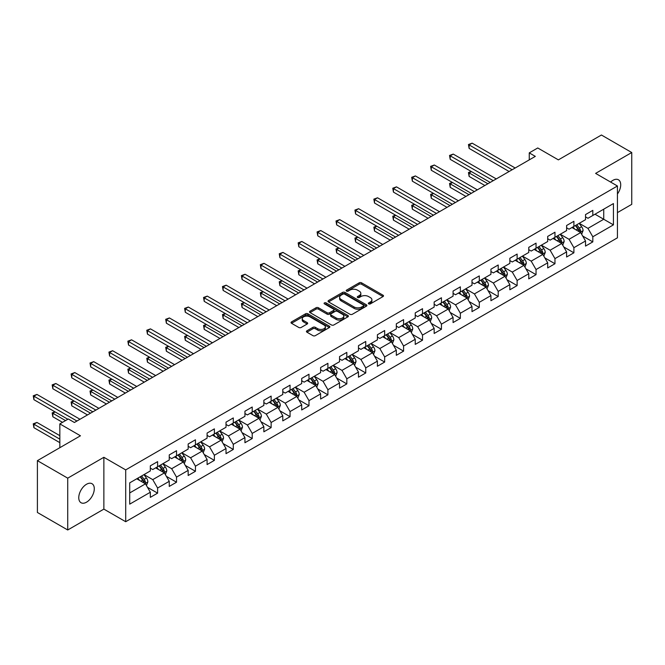 <?xml version="1.0" encoding="UTF-8"?>
<svg xmlns="http://www.w3.org/2000/svg" width="665" height="665" viewBox="0 0 665 665"><rect width="100%" height="100%" fill="white"/><g stroke="black" fill="none" stroke-linecap="round" stroke-linejoin="round"><path stroke-width="1" d="M368.693 303.88A1.18 0.682 0 0 0 370.363 303.88L383.007 296.573A1.687 0.973 0 0 0 383.506 295.883A1.687 0.973 0 0 0 383.007 295.202L361.577 282.825A1.687 0.973 0 0 0 359.2 282.825L346.548 290.131A1.18 0.682 0 0 0 346.199 290.613A1.18 0.682 0 0 0 346.548 291.095A1.18 0.682 0 0 0 348.211 291.095L349.848 290.148A5.387 3.109 0 0 1 357.471 290.148L359.258 291.179A5.387 3.109 0 0 1 360.837 293.381A5.387 3.109 0 0 1 359.258 295.576L357.62 296.524A1.18 0.682 0 0 0 357.271 297.006A1.18 0.682 0 0 0 357.62 297.488A1.18 0.682 0 0 0 359.283 297.488L360.92 296.54A5.387 3.109 0 0 1 368.543 296.54L370.33 297.571A5.387 3.109 0 0 1 371.91 299.774A5.387 3.109 0 0 1 370.33 301.968L368.693 302.916A1.18 0.682 0 0 0 368.344 303.398A1.18 0.682 0 0 0 368.693 303.88L368.693 302.916M86.525 502.183A10.981 6.342 120 0 0 93.699 492.507A10.981 6.342 120 0 0 92.011 483.713A10.981 6.342 120 0 0 86.525 484.253A10.981 6.342 120 0 0 79.351 493.929A10.981 6.342 120 0 0 81.03 502.723A10.981 6.342 120 0 0 86.525 502.183M617.436 194.014A10.981 6.342 120 0 0 618.442 179.783A10.981 6.342 120 0 0 612.947 180.323A10.981 6.342 120 0 0 610.636 182.069M306.931 330.804A1.687 0.973 0 0 0 306.44 331.494A1.687 0.973 0 0 0 306.931 332.184L312.941 335.65A1.687 0.973 0 0 0 315.326 335.65L329.375 327.537A1.687 0.973 0 0 0 329.865 326.856A1.687 0.973 0 0 0 329.375 326.166L307.945 313.797A1.687 0.973 0 0 0 305.559 313.797L291.511 321.902A1.687 0.973 0 0 0 291.021 322.591A1.687 0.973 0 0 0 291.511 323.281L298.776 327.471A1.687 0.973 0 0 0 301.154 327.471L307.172 324.005A1.687 0.973 0 0 0 307.662 323.315A1.687 0.973 0 0 0 307.172 322.625L303.564 320.547A4.505 2.602 0 0 1 302.251 318.71A4.505 2.602 0 0 1 305.027 316.307A4.505 2.602 0 0 1 309.94 316.873L324.046 325.019A4.505 2.602 0 0 1 325.368 326.856A4.505 2.602 0 0 1 322.583 329.258A4.505 2.602 0 0 1 317.679 328.693L315.326 327.338A1.687 0.973 0 0 0 312.941 327.338L306.931 330.804L306.931 332.184M617.436 212.609L631.75 204.346L631.75 152.526L601.426 135.012L558.367 159.874L537.744 147.971L529.257 152.875L535.317 156.375L74.397 422.491L68.329 418.983L59.842 423.888L59.842 447.695M67.722 478.16L67.722 529.988L103.865 509.116L103.865 457.296L67.722 478.16L37.398 460.654L80.457 435.791L59.842 423.888M103.865 457.296L125.702 469.897L617.436 186L617.436 237.821L125.702 521.717L125.702 469.897M631.75 152.526L595.607 173.39L617.436 186M349.973 314.271A1.687 0.973 0 0 0 352.35 314.271L366.398 306.166A1.687 0.973 0 0 0 366.897 305.476A1.687 0.973 0 0 0 366.398 304.786L344.969 292.417A1.687 0.973 0 0 0 342.591 292.417L328.543 300.53A1.687 0.973 0 0 0 328.045 301.212A1.687 0.973 0 0 0 328.543 301.902L349.973 314.271M324.902 304.129A1.18 0.682 0 0 1 326.099 304.296L347.862 316.864L333.838 324.961A1.687 0.973 0 0 1 331.453 324.961L310.023 312.592L310.023 311.212A1.687 0.973 0 0 0 309.533 311.902A1.687 0.973 0 0 0 310.023 312.592M310.023 311.212L316.041 307.745A1.687 0.973 0 0 1 318.419 307.745L327.113 312.766A1.687 0.973 0 0 0 329.491 312.766L333.481 310.464A1.687 0.973 0 0 0 333.971 309.774A1.687 0.973 0 0 0 333.481 309.084L324.429 303.863A1.18 0.682 0 0 1 324.088 303.381A1.18 0.682 0 0 1 324.811 302.75A1.18 0.682 0 0 1 326.099 302.899L347.886 315.476A1.687 0.973 0 0 1 348.377 316.166A1.687 0.973 0 0 1 347.886 316.856L347.886 315.476M67.722 529.988L37.398 512.474L37.398 460.654M147.472 487.304L157.605 493.147L157.605 488.035L169.251 481.31L169.251 486.423L176.524 482.225L176.524 477.113L188.17 470.388L188.17 475.5L195.444 471.302L195.444 466.19L207.089 459.465L207.089 464.577L214.371 460.371L214.371 455.259L226.017 448.543L226.017 453.655L233.29 449.449L233.29 444.336L244.936 437.612L244.936 442.724L252.218 438.526L252.218 433.414L263.855 426.689L263.855 431.801L271.137 427.603L271.137 422.491L282.783 415.766L282.783 420.879L290.056 416.672L290.056 411.56L301.702 404.844L301.702 409.956L308.984 405.75L308.984 400.638L320.621 393.913L320.621 399.025L327.903 394.827L327.903 389.715L339.549 382.99L339.549 388.102L346.822 383.904L346.822 378.792L358.468 372.068L358.468 377.18L365.75 372.974L365.75 367.861L377.396 361.145L377.396 366.257L384.669 362.051L384.669 356.939L396.315 350.214L396.315 355.326L403.589 351.128L403.589 346.016L415.234 339.291L415.234 344.404L422.516 340.206L422.516 335.094L434.162 328.369L434.162 333.481L441.435 329.275L441.435 324.163L453.081 317.446L453.081 322.558L460.355 318.352L460.355 313.24L472 306.515L472 311.627L479.282 307.43L479.282 302.317L490.928 295.593L490.928 300.705L498.201 296.507L498.201 291.395L509.847 284.67L509.847 289.782L517.129 285.584L517.129 280.472L528.766 273.747L528.766 278.859L536.048 274.653L536.048 269.541L547.694 262.825L547.694 267.937L554.967 263.731L554.967 258.619L566.613 251.894L566.613 257.006L573.895 252.808L573.895 247.696L585.533 240.971L585.533 246.083L592.814 241.885L592.814 236.773L613.438 224.861L613.438 203.573L603.729 209.176L603.729 219.259L613.438 224.861M157.605 493.147L150.323 497.354L150.323 492.241L129.708 504.145L129.708 482.857L150.323 470.945L150.323 465.832L157.605 461.635L157.605 466.747L169.251 460.022L169.251 454.91L176.524 450.712L176.524 455.824L188.17 449.099L188.17 443.987L195.444 439.789L195.444 444.902L207.089 438.177L207.089 433.065L214.371 428.858L214.371 433.971L226.017 427.254L226.017 422.142L233.29 417.936L233.29 423.048L244.936 416.323L244.936 411.211L252.218 407.013L252.218 412.125L263.855 405.401L263.855 400.288L271.137 396.091L271.137 401.203L282.783 394.478L282.783 389.366L290.056 385.16L290.056 390.272L301.702 383.555L301.702 378.443L308.984 374.237L308.984 379.349L320.621 372.624L320.621 367.512L327.903 363.314L327.903 368.427L339.549 361.702L339.549 356.59L346.822 352.392L346.822 357.504L358.468 350.779L358.468 345.667L365.75 341.461L365.75 346.573L377.396 339.857L377.396 334.744L384.669 330.538L384.669 335.65L396.315 328.926L396.315 323.813L403.589 319.616L403.589 324.728L415.234 318.003L415.234 312.891L422.516 308.693L422.516 313.805L434.162 307.08L434.162 301.968L441.435 297.762L441.435 302.874L453.081 296.158L453.081 291.046L460.355 286.839L460.355 291.952L472 285.227L472 280.115L479.282 275.917L479.282 281.029L490.928 274.304L490.928 269.192L498.201 264.994L498.201 270.106L509.847 263.382L509.847 258.269L517.129 254.063L517.129 259.175L528.766 252.459L528.766 247.347L536.048 243.141L536.048 248.253L547.694 241.528L547.694 236.416L554.967 232.218L554.967 237.33L566.613 230.605L566.613 225.493L573.895 221.295L573.895 226.408L585.533 219.683L585.533 214.571L592.814 210.364L592.814 215.477L613.438 203.573M155.66 467.869L164.396 472.906L152.75 479.631L144.014 474.594M150.323 468.152L152.75 469.548L157.605 466.747M152.75 479.631L157.605 488.035M164.396 472.906L169.251 481.31M174.587 456.946L183.316 461.984L171.67 468.709L162.942 463.663M169.251 457.221L171.67 458.626L176.524 455.824M171.67 468.709L176.524 477.113M183.316 461.984L188.17 470.388M193.507 446.015L202.243 451.061L190.597 457.786L181.861 452.74M188.17 446.298L190.597 447.703L195.444 444.902M190.597 457.786L195.444 466.19M202.243 451.061L207.089 459.465M212.426 435.093L221.162 440.139L209.517 446.855L200.78 441.818M207.089 435.375L209.517 436.772L214.371 433.971M209.517 446.855L214.371 455.259M221.162 440.139L226.017 448.543M231.353 424.17L240.082 429.208L228.436 435.932L219.708 430.895M226.017 424.453L228.436 425.849L233.29 423.048M228.436 435.932L233.29 444.336M240.082 429.208L244.936 437.612M250.273 413.248L259.009 418.285L247.363 425.01L238.627 419.964M244.936 413.522L247.363 414.927L252.218 412.125M247.363 425.01L252.218 433.414M259.009 418.285L263.855 426.689M269.192 402.317L277.928 407.362L266.283 414.087L257.555 409.041M263.855 402.599L266.283 404.004L271.137 401.203M266.283 414.087L271.137 422.491M277.928 407.362L282.783 415.766M288.12 391.394L296.848 396.44L285.21 403.156L276.474 398.119M282.783 391.677L285.21 393.073L290.056 390.272M285.21 403.156L290.056 411.56M296.848 396.44L301.702 404.844M307.039 380.471L315.775 385.509L304.129 392.234L295.393 387.196M301.702 380.754L304.129 382.151L308.984 379.349M304.129 392.234L308.984 400.638M315.775 385.509L320.621 393.913M325.958 369.549L334.695 374.586L323.049 381.311L314.321 376.265M320.621 369.823L323.049 371.228L327.903 368.427M323.049 381.311L327.903 389.715M334.695 374.586L339.549 382.99M344.886 358.618L353.614 363.664L341.976 370.388L333.24 365.343M339.549 358.901L341.976 360.305L346.822 357.504M341.976 370.388L346.822 378.792M353.614 363.664L358.468 372.068M363.805 347.695L372.541 352.741L360.896 359.457L352.159 354.42M358.468 347.978L360.896 349.374L365.75 346.573M360.896 359.457L365.75 367.861M372.541 352.741L377.396 361.145M382.732 336.773L391.461 341.81L379.815 348.535L371.087 343.497M377.396 337.055L379.815 338.452L384.669 335.65M379.815 348.535L384.669 356.939M391.461 341.81L396.315 350.214M401.652 325.85L410.388 330.887L398.742 337.612L390.006 332.567M396.315 326.124L398.742 327.529L403.589 324.728M398.742 337.612L403.589 346.016M410.388 330.887L415.234 339.291M420.571 314.919L429.307 319.965L417.662 326.69L408.925 321.644M415.234 315.202L417.662 316.607L422.516 313.805M417.662 326.69L422.516 335.094M429.307 319.965L434.162 328.369M439.499 303.996L448.227 309.042L436.581 315.767L427.853 310.721M434.162 304.279L436.581 305.676L441.435 302.874M436.581 315.767L441.435 324.163M448.227 309.042L453.081 317.446M458.418 293.074L467.154 298.12L455.508 304.836L446.772 299.799M453.081 293.356L455.508 294.753L460.355 291.952M455.508 304.836L460.355 313.24M467.154 298.12L472 306.515M477.337 282.151L486.073 287.189L474.428 293.913L465.691 288.868M472 282.425L474.428 283.83L479.282 281.029M474.428 293.913L479.282 302.317M486.073 287.189L490.928 295.593M496.265 271.22L504.993 276.266L493.347 282.991L484.619 277.945M490.928 271.503L493.347 272.908L498.201 270.106M493.347 282.991L498.201 291.395M504.993 276.266L509.847 284.67M515.184 260.298L523.92 265.343L512.274 272.068L503.538 267.022M509.847 260.58L512.274 261.977L517.129 259.175M512.274 272.068L517.129 280.472M523.92 265.343L528.766 273.747M534.103 249.375L542.84 254.421L531.194 261.137L522.466 256.1M528.766 249.658L531.194 251.054L536.048 248.253M531.194 261.137L536.048 269.541M542.84 254.421L547.694 262.825M553.031 238.452L561.759 243.49L550.121 250.215L541.385 245.169M547.694 238.727L550.121 240.132L554.967 237.33M550.121 250.215L554.967 258.619M561.759 243.49L566.613 251.894M571.95 227.521L580.686 232.567L569.04 239.292L560.304 234.246M566.613 227.804L569.04 229.209L573.895 226.408M569.04 239.292L573.895 247.696M580.686 232.567L585.533 240.971M595 214.221L603.729 219.259L587.96 228.369L579.232 223.324M585.533 216.881L587.96 218.278L592.814 215.477M587.96 228.369L592.814 236.773M103.865 509.116L125.702 521.717M529.257 152.875L529.257 159.874M129.708 492.94L145.477 483.837L136.741 478.792M145.477 483.837L150.323 492.241M582.69 236.033L592.814 241.885M563.762 246.956L573.895 252.808M544.843 257.887L554.967 263.731M525.915 268.81L536.048 274.653M506.996 279.732L517.129 285.584M488.077 290.655L498.201 296.507M469.149 301.586L479.282 307.43M450.23 312.508L460.355 318.352M431.311 323.431L441.435 329.275M412.383 334.354L422.516 340.206M393.464 345.285L403.589 351.128M374.545 356.207L384.669 362.051M355.617 367.13L365.75 372.974M336.698 378.053L346.822 383.904M317.779 388.983L327.903 394.827M298.851 399.906L308.984 405.75M279.932 410.829L290.056 416.672M261.004 421.751L271.137 427.603M242.085 432.674L252.218 438.526M223.166 443.605L233.29 449.449M204.238 454.527L214.371 460.371M185.319 465.45L195.444 471.302M166.4 476.373L176.524 482.225M369.166 304.046L370.33 303.373A5.387 3.109 0 0 0 371.91 301.17L371.91 299.774M360.837 293.381L360.837 294.778A5.387 3.109 0 0 1 359.258 296.981L358.094 297.654M383.007 295.202L383.007 296.573L361.577 284.229A1.687 0.973 0 0 0 359.2 284.229L347.022 291.262M366.382 306.174L344.969 293.814A1.687 0.973 0 0 0 342.591 293.814L328.56 301.918L328.543 300.53M363.423 305.958A1.18 0.682 0 0 0 363.772 305.476A1.18 0.682 0 0 0 363.423 304.994L344.611 294.138A1.18 0.682 0 0 0 342.949 294.138L341.22 295.127A5.387 3.109 0 0 0 339.64 297.33A5.387 3.109 0 0 0 341.22 299.533L354.079 306.956A5.387 3.109 0 0 0 361.702 306.956L363.423 305.958L363.423 307.355A1.18 0.682 0 0 0 363.772 306.873L363.772 305.476M339.64 297.33L339.64 298.735A5.387 3.109 0 0 0 341.22 300.929L341.22 299.533M363.423 307.355L361.702 308.352A5.387 3.109 0 0 1 354.079 308.352L341.22 300.929M310.048 312.6L316.041 309.142L316.041 307.745M333.971 309.774L333.971 311.17A1.687 0.973 0 0 1 333.481 311.86L329.491 314.163A1.687 0.973 0 0 1 327.113 314.163L318.419 309.142A1.687 0.973 0 0 0 316.041 309.142M336.133 317.97A4.505 2.602 0 0 0 341.037 318.535A4.505 2.602 0 0 0 343.822 316.133A4.505 2.602 0 0 0 342.5 314.296L337.529 311.42A1.687 0.973 0 0 0 335.143 311.42L331.162 313.722A1.687 0.973 0 0 0 330.663 314.412A1.687 0.973 0 0 0 331.162 315.102L336.133 317.97L336.133 319.366A4.505 2.602 0 0 0 341.037 319.932A4.505 2.602 0 0 0 343.822 317.529L343.822 316.133M330.663 314.412L330.663 315.809A1.687 0.973 0 0 0 331.162 316.498L331.162 315.102M336.133 319.366L331.162 316.498M325.368 326.856L325.368 328.252A4.505 2.602 0 0 1 322.583 330.655A4.505 2.602 0 0 1 317.679 330.089L315.326 328.734A1.687 0.973 0 0 0 312.941 328.734L306.956 332.192M302.251 318.71L302.251 320.106A4.505 2.602 0 0 0 303.564 321.951L303.564 320.547M307.147 324.013L303.564 321.951M329.35 327.554L307.945 315.193A1.687 0.973 0 0 0 305.559 315.193L291.536 323.29L291.511 321.902M581.642 234.23L583.089 230.589A4.547 2.627 -120 0 0 581.634 226.723L579.132 223.382M574.768 229.151L573.064 226.881M471.435 171.595L469.124 172.925L469.124 176.425L484.86 185.51M579.98 232.16L580.628 230.788A4.547 2.627 -120 0 0 579.331 228.053L576.829 224.712M575.69 225.369L578.467 229.076A2.319 1.338 60 0 1 578.883 229.782L580.628 230.788M575.375 225.551L577.877 228.893A4.547 2.627 60 0 1 579.173 231.628M469.124 176.425L468.459 172.534L487.894 183.756M468.459 172.534L471.169 171.437M512.15 169.75L469.124 144.912L472.158 143.158L515.184 168.004M509.116 171.504L469.124 148.411L469.124 144.912L468.459 144.529L472.158 143.158M469.124 148.411L468.459 144.529M562.723 245.152L564.161 241.52A4.547 2.627 -120 0 0 562.715 237.646L560.213 234.304M555.849 240.073L554.144 237.804M452.508 182.518L450.205 183.848L450.205 187.347L465.941 196.433M561.061 243.082L561.709 241.711A4.547 2.627 -120 0 0 560.404 238.976L557.902 235.634M556.763 236.291L559.539 239.999A2.319 1.338 60 0 1 559.963 240.705L561.709 241.711M556.447 236.474L558.949 239.816A4.547 2.627 60 0 1 560.254 242.55M450.205 187.347L449.54 183.465L468.966 194.679M449.54 183.465L452.242 182.36M543.795 256.075L545.242 252.442A4.547 2.627 -120 0 0 543.787 248.569L541.285 245.227M536.921 251.004L535.225 248.727M433.588 193.44L431.286 194.77L431.286 198.278L447.013 207.355M542.133 254.013L542.79 252.634A4.547 2.627 -120 0 0 541.485 249.899L538.982 246.557M537.844 247.214L540.62 250.921A2.319 1.338 60 0 1 541.044 251.628L542.79 252.634M537.528 247.397L540.03 250.738A4.547 2.627 60 0 1 541.335 253.473M431.286 198.278L430.612 194.388L450.047 205.61M430.612 194.388L433.322 193.291M493.231 180.672L450.205 155.834L453.239 154.089L496.265 178.927M490.196 182.426L450.205 159.334L450.205 155.834L449.54 155.452L453.239 154.089M450.205 159.334L449.54 155.452M474.311 191.603L431.286 166.757L434.32 165.011L477.337 189.849M471.277 193.349L431.286 170.265L431.286 166.757L430.612 166.375L434.32 165.011M431.286 170.265L430.612 166.375M524.876 266.998L526.323 263.365A4.547 2.627 -120 0 0 524.868 259.5L522.366 256.15M518.002 261.927L516.298 259.658M414.669 204.363L412.358 205.701L412.358 209.201L428.094 218.278M523.214 264.936L523.862 263.564A4.547 2.627 -120 0 0 522.565 260.83L520.063 257.488M518.924 258.145L521.701 261.852A2.319 1.338 60 0 1 522.116 262.55L523.862 263.564M518.609 258.328L521.111 261.669A4.547 2.627 60 0 1 522.407 264.404M412.358 209.201L411.693 205.31L431.128 216.532M411.693 205.31L414.403 204.213M505.957 277.928L507.395 274.288A4.547 2.627 -120 0 0 505.949 270.422L503.438 267.081M499.074 272.85L497.378 270.58M395.742 215.294L393.439 216.624L393.439 220.123L409.175 229.209M504.294 275.859L504.943 274.487A4.547 2.627 -120 0 0 503.638 271.752L501.136 268.411M499.997 269.067L502.773 272.775A2.319 1.338 60 0 1 503.197 273.481L504.943 274.487M499.681 269.25L502.183 272.592A4.547 2.627 60 0 1 503.488 275.327M393.439 220.123L392.774 216.233L412.2 227.455M392.774 216.233L395.476 215.136M487.029 288.851L488.476 285.219A4.547 2.627 -120 0 0 487.021 281.345L484.519 278.003M480.155 283.772L478.459 281.503M376.822 226.216L374.52 227.546L374.52 231.046L390.247 240.132M485.367 286.781L486.024 285.41A4.547 2.627 -120 0 0 484.719 282.675L482.216 279.333M481.078 279.99L483.854 283.697A2.319 1.338 60 0 1 484.278 284.404L486.024 285.41M480.762 280.173L483.264 283.514A4.547 2.627 60 0 1 484.561 286.249M374.52 231.046L373.846 227.164L393.281 238.378M373.846 227.164L376.556 226.058M455.384 202.526L412.358 177.688L415.392 175.934L458.418 200.772M452.35 204.271L412.358 181.188L412.358 177.688L411.693 177.297L415.392 175.934M412.358 181.188L411.693 177.297M436.464 213.448L393.439 188.611L396.473 186.857L439.499 211.694M433.43 215.202L393.439 192.11L393.439 188.611L392.774 188.228L396.473 186.857M393.439 192.11L392.774 188.228M417.537 224.371L374.52 199.533L377.545 197.788L420.571 222.625M414.511 226.125L374.52 203.033L374.52 199.533L373.846 199.151L377.545 197.788M374.52 203.033L373.846 199.151M398.618 235.302L355.592 210.456L358.626 208.71L401.652 233.548M395.584 237.048L355.592 213.964L355.592 210.456L354.927 210.074L358.626 208.71M355.592 213.964L354.927 210.074M379.698 246.225L336.673 221.387L339.707 219.633L382.732 244.471M376.664 247.97L336.673 224.886L336.673 221.387L336.008 220.996L339.707 219.633M336.673 224.886L336.008 220.996M360.771 257.147L317.754 232.309L320.779 230.556L363.805 255.393M357.745 258.901L317.754 235.809L317.754 232.309L317.08 231.927L320.779 230.556M317.754 235.809L317.08 231.927M341.852 268.07L298.826 243.232L301.86 241.478L344.886 266.324M338.818 269.824L298.826 246.732L298.826 243.232L298.161 242.85L301.86 241.478M298.826 246.732L298.161 242.85M322.932 279.001L279.907 254.155L282.941 252.409L325.958 277.247M319.898 280.746L279.907 257.663L279.907 254.155L279.242 253.772L282.941 252.409M279.907 257.663L279.242 253.772M304.005 289.923L260.988 265.086L264.013 263.332L307.039 288.169M300.979 291.669L260.988 268.585L260.988 265.086L260.314 264.695L264.013 263.332M260.988 268.585L260.314 264.695M285.086 300.846L242.06 276.008L245.094 274.254L288.12 299.092M282.051 302.6L242.06 279.508L242.06 276.008L241.395 275.618L245.094 274.254M242.06 279.508L241.395 275.618M266.166 311.769L223.141 286.931L226.175 285.177L269.192 310.023M263.132 313.523L223.141 290.43L223.141 286.931L222.476 286.549L226.175 285.177M223.141 290.43L222.476 286.549M247.239 322.7L204.213 297.853L207.247 296.108L250.273 320.946M244.205 324.445L204.213 301.361L204.213 297.853L203.548 297.471L207.247 296.108M204.213 301.361L203.548 297.471M228.319 333.622L185.294 308.784L188.328 307.031L231.353 331.868M225.285 335.368L185.294 312.284L185.294 308.784L184.629 308.394L188.328 307.031M185.294 312.284L184.629 308.394M209.4 344.545L166.375 319.707L169.409 317.953L212.426 342.791M206.366 346.299L166.375 323.207L166.375 319.707L165.701 319.316L169.409 317.953M166.375 323.207L165.701 319.316M190.473 355.467L147.447 330.63L150.481 328.876L193.507 353.722M187.439 357.221L147.447 334.129L147.447 330.63L146.782 330.247L150.481 328.876M147.447 334.129L146.782 330.247M171.553 366.39L128.528 341.552L131.562 339.807L174.587 364.644M168.519 368.144L128.528 345.06L128.528 341.552L127.863 341.17L131.562 339.807M128.528 345.06L127.863 341.17M152.626 377.321L109.609 352.483L112.634 350.729L155.66 375.567M149.6 379.067L109.609 355.983L109.609 352.483L108.935 352.093L112.634 350.729M109.609 355.983L108.935 352.093M468.11 299.774L469.548 296.141A4.547 2.627 -120 0 0 468.102 292.268L465.6 288.926M461.236 294.703L459.532 292.425M357.903 237.139L355.592 238.469L355.592 241.977L371.328 251.054M466.448 297.712L467.096 296.332A4.547 2.627 -120 0 0 465.799 293.598L463.297 290.256M462.158 290.913L464.935 294.62A2.319 1.338 60 0 1 465.35 295.327L467.096 296.332M461.834 291.095L464.345 294.437A4.547 2.627 60 0 1 465.641 297.172M355.592 241.977L354.927 238.087L374.362 249.309M354.927 238.087L357.637 236.989M449.191 310.696L450.629 307.064A4.547 2.627 -120 0 0 449.183 303.19L446.672 299.849M442.308 305.626L440.612 303.356M338.975 248.062L336.673 249.4L336.673 252.9L352.4 261.977M447.528 308.635L448.177 307.255A4.547 2.627 -120 0 0 446.872 304.528L444.37 301.187M443.231 301.844L446.007 305.551A2.319 1.338 60 0 1 446.431 306.249L448.177 307.255M442.915 302.026L445.417 305.368A4.547 2.627 60 0 1 446.722 308.103M336.673 252.9L336.008 249.009L355.434 260.231M336.008 249.009L338.709 247.912M430.263 321.627L431.71 317.986A4.547 2.627 -120 0 0 430.255 314.121L427.753 310.779M423.389 316.548L421.685 314.279M320.056 258.993L317.754 260.323L317.754 263.822L333.481 272.908M428.601 319.557L429.257 318.186A4.547 2.627 -120 0 0 427.952 315.451L425.45 312.109M424.312 312.766L427.088 316.474A2.319 1.338 60 0 1 427.512 317.172L429.257 318.186M423.996 312.949L426.498 316.291A4.547 2.627 60 0 1 427.795 319.025M317.754 263.822L317.08 259.932L336.515 271.154M317.08 259.932L319.79 258.835M411.344 332.55L412.782 328.917A4.547 2.627 -120 0 0 411.336 325.044L408.834 321.702M404.47 327.471L402.766 325.202M301.137 269.915L298.826 271.245L298.826 274.745L314.562 283.83M409.682 330.48L410.33 329.109A4.547 2.627 -120 0 0 409.033 326.374L406.523 323.032M405.384 323.689L408.169 327.396A2.319 1.338 60 0 1 408.584 328.103L410.33 329.109M405.068 323.872L407.579 327.213A4.547 2.627 60 0 1 408.875 329.948M298.826 274.745L298.161 270.863L317.596 282.076M298.161 270.863L300.863 269.757M392.416 343.473L393.863 339.84A4.547 2.627 -120 0 0 392.416 335.966L389.906 332.625M385.542 338.402L383.846 336.124M282.209 280.838L279.907 282.168L279.907 285.667L295.634 294.753M390.762 341.411L391.411 340.031A4.547 2.627 -120 0 0 390.106 337.296L387.604 333.955M386.465 334.611L389.241 338.319A2.319 1.338 60 0 1 389.665 339.025L391.411 340.031M386.149 334.794L388.651 338.136A4.547 2.627 60 0 1 389.956 340.871M279.907 285.667L279.242 281.785L298.668 292.999M279.242 281.785L281.943 280.688M373.497 354.395L374.944 350.763A4.547 2.627 -120 0 0 373.489 346.889L370.987 343.547M366.623 349.325L364.919 347.055M263.29 291.76L260.988 293.09L260.988 296.598L276.715 305.676M371.835 352.334L372.483 350.954A4.547 2.627 -120 0 0 371.186 348.227L368.684 344.877M367.546 345.542L370.322 349.25A2.319 1.338 60 0 1 370.738 349.948L372.483 350.954M367.23 345.725L369.732 349.067A4.547 2.627 60 0 1 371.028 351.802M260.988 296.598L260.314 292.708L279.749 303.93M260.314 292.708L263.024 291.611M354.578 365.326L356.016 361.685A4.547 2.627 -120 0 0 354.57 357.82L352.068 354.478M347.704 360.247L346 357.978M244.363 302.691L242.06 304.021L242.06 307.521L257.796 316.607M352.916 363.256L353.564 361.885A4.547 2.627 -120 0 0 352.267 359.15L349.757 355.808M348.618 356.465L351.403 360.172A2.319 1.338 60 0 1 351.818 360.871L353.564 361.885M348.302 356.648L350.804 359.989A4.547 2.627 60 0 1 352.109 362.724M242.06 307.521L241.395 303.631L260.83 314.853M241.395 303.631L244.097 302.533M335.65 376.249L337.097 372.616A4.547 2.627 -120 0 0 335.642 368.743L333.14 365.401M328.776 371.17L327.08 368.9M225.443 313.614L223.141 314.944L223.141 318.444L238.868 327.529M333.988 374.179L334.645 372.807A4.547 2.627 -120 0 0 333.34 370.072L330.838 366.731M329.699 367.388L332.475 371.095A2.319 1.338 60 0 1 332.899 371.801L334.645 372.807M329.383 367.57L331.885 370.912A4.547 2.627 60 0 1 333.19 373.647M223.141 318.444L222.476 314.562L241.902 325.775M222.476 314.562L225.177 313.456M316.731 387.171L318.178 383.539A4.547 2.627 -120 0 0 316.723 379.665L314.221 376.324M309.857 382.092L308.153 379.823M206.524 324.537L204.213 325.867L204.213 329.366L219.949 338.452M315.069 385.11L315.717 383.73A4.547 2.627 -120 0 0 314.42 380.995L311.918 377.654M310.779 378.31L313.556 382.018A2.319 1.338 60 0 1 313.971 382.724L315.717 383.73M310.464 378.493L312.966 381.835A4.547 2.627 60 0 1 314.262 384.57M204.213 329.366L203.548 325.484L222.983 336.698M203.548 325.484L206.258 324.387M297.812 398.094L299.25 394.461A4.547 2.627 -120 0 0 297.804 390.588L295.302 387.246M290.938 393.023L289.233 390.754M187.597 335.459L185.294 336.789L185.294 340.297L201.03 349.374M296.149 396.032L296.798 394.653A4.547 2.627 -120 0 0 295.501 391.918L292.991 388.576M291.852 389.241L294.628 392.949A2.319 1.338 60 0 1 295.052 393.647L296.798 394.653M291.536 389.424L294.038 392.766A4.547 2.627 60 0 1 295.343 395.5M185.294 340.297L184.629 336.407L204.055 347.629M184.629 336.407L187.331 335.31M278.884 409.025L280.331 405.384A4.547 2.627 -120 0 0 278.876 401.519L276.374 398.177M272.01 403.946L270.314 401.677M168.677 346.39L166.375 347.72L166.375 351.22L182.102 360.305M277.222 406.955L277.879 405.584A4.547 2.627 -120 0 0 276.574 402.849L274.071 399.507M272.933 400.164L275.709 403.871A2.319 1.338 60 0 1 276.133 404.569L277.879 405.584M272.617 400.347L275.119 403.688A4.547 2.627 60 0 1 276.424 406.423M166.375 351.22L165.701 347.329L185.136 358.551M165.701 347.329L168.411 346.232M259.965 419.947L261.412 416.315A4.547 2.627 -120 0 0 259.957 412.441L257.455 409.1M253.091 414.869L251.387 412.599M149.758 357.313L147.447 358.643L147.447 362.142L163.183 371.228M258.303 417.878L258.951 416.506A4.547 2.627 -120 0 0 257.654 413.771L255.152 410.43M254.013 411.086L256.79 414.794A2.319 1.338 60 0 1 257.205 415.5L258.951 416.506M253.697 411.269L256.2 414.611A4.547 2.627 60 0 1 257.496 417.346M147.447 362.142L146.782 358.26L166.217 369.474M146.782 358.26L149.492 357.155M241.046 430.87L242.484 427.238A4.547 2.627 -120 0 0 241.038 423.364L238.535 420.022M234.163 425.791L232.467 423.522M130.83 368.235L128.528 369.565L128.528 373.065L144.263 382.151M239.383 428.809L240.032 427.429A4.547 2.627 -120 0 0 238.727 424.694L236.225 421.352M235.086 422.009L237.862 425.716A2.319 1.338 60 0 1 238.286 426.423L240.032 427.429M234.77 422.192L237.272 425.534A4.547 2.627 60 0 1 238.577 428.268M128.528 373.065L127.863 369.183L147.289 380.397M127.863 369.183L130.564 368.086M222.118 441.793L223.565 438.16A4.547 2.627 -120 0 0 222.11 434.287L219.608 430.945M215.244 436.722L213.548 434.453M111.911 379.158L109.609 380.488L109.609 383.996L125.336 393.073M220.456 439.731L221.113 438.351A4.547 2.627 -120 0 0 219.807 435.617L217.305 432.275M216.167 432.94L218.943 436.647A2.319 1.338 60 0 1 219.367 437.346L221.113 438.351M215.851 433.123L218.353 436.464A4.547 2.627 60 0 1 219.658 439.191M109.609 383.996L108.935 380.106L128.37 391.328M108.935 380.106L111.645 379.008M203.199 452.724L204.637 449.083A4.547 2.627 -120 0 0 203.191 445.218L200.689 441.876M196.325 447.645L194.621 445.375M92.992 390.089L90.681 391.419L90.681 394.919L106.417 404.004M201.537 450.654L202.185 449.282A4.547 2.627 -120 0 0 200.888 446.548L198.386 443.206M197.247 443.863L200.024 447.57A2.319 1.338 60 0 1 200.439 448.268L202.185 449.282M196.923 444.045L199.434 447.387A4.547 2.627 60 0 1 200.73 450.122M90.681 394.919L90.016 391.028L109.451 402.25M90.016 391.028L92.726 389.931M133.707 388.244L90.681 363.406L93.715 361.652L136.741 386.49M130.672 389.998L90.681 366.905L90.681 363.406L90.016 363.015L93.715 361.652M90.681 366.905L90.016 363.015M184.28 463.646L185.718 460.014A4.547 2.627 -120 0 0 184.272 456.14L181.761 452.799M177.397 458.567L175.701 456.298M74.064 401.012L71.762 402.342L71.762 405.841L87.489 414.927M182.617 461.577L183.266 460.205A4.547 2.627 -120 0 0 181.961 457.47L179.459 454.129M178.32 454.785L181.096 458.493A2.319 1.338 60 0 1 181.52 459.199L183.266 460.205M178.004 454.968L180.506 458.31A4.547 2.627 60 0 1 181.811 461.045M71.762 405.841L71.097 401.959L90.523 413.173M71.097 401.959L73.798 400.854M114.787 399.166L71.762 374.329L74.796 372.575L117.821 397.421M111.753 400.92L71.762 377.828L71.762 374.329L71.097 373.946L74.796 372.575M71.762 377.828L71.097 373.946M165.352 474.569L166.799 470.936A4.547 2.627 -120 0 0 165.344 467.063L162.842 463.721M158.478 469.49L156.774 467.221M55.145 411.934L52.843 413.264L52.843 416.764L62.51 422.35M163.69 472.507L164.346 471.128A4.547 2.627 -120 0 0 163.041 468.393L160.539 465.051M159.4 465.708L162.177 469.415A2.319 1.338 60 0 1 162.601 470.122L164.346 471.128M159.085 465.891L161.587 469.232A4.547 2.627 60 0 1 162.883 471.967M52.843 416.764L52.169 412.882L65.536 420.596M52.169 412.882L54.879 411.785M95.86 410.089L52.843 385.251L55.868 383.506L98.894 408.343M92.834 411.843L52.843 388.751L52.843 385.251L52.169 384.869L55.868 383.506M52.843 388.751L52.169 384.869M146.433 485.492L147.871 481.859A4.547 2.627 -120 0 0 146.425 477.985L143.923 474.644M139.559 480.421L137.855 478.152M59.842 435.658L36.949 422.441L33.915 424.187L33.915 427.695L59.842 442.657M144.77 483.43L145.419 482.05A4.547 2.627 -120 0 0 144.122 479.315L141.612 475.974M140.473 476.63L143.258 480.346A2.319 1.338 60 0 1 143.673 481.044L145.419 482.05M140.157 476.813L142.667 480.163A4.547 2.627 60 0 1 143.964 482.89M33.915 427.695L33.25 423.805L59.842 439.158M33.25 423.805L36.949 422.441M76.941 421.02L33.915 396.174L36.949 394.428L79.975 419.266M67.847 419.266L33.915 399.682L33.915 396.174L33.25 395.791L36.949 394.428M33.915 399.682L33.25 395.791M370.33 303.373L370.33 301.968M357.62 297.488L357.62 296.524M359.258 296.981L359.258 295.576M346.548 291.095L346.548 290.131M359.2 284.229L359.2 282.825M361.577 284.229L361.577 282.825M342.591 293.814L342.591 292.417M344.969 293.814L344.969 292.417M366.398 306.166L366.398 304.786M354.079 308.352L354.079 306.956M361.702 308.352L361.702 306.956M318.419 309.142L318.419 307.745M327.113 314.163L327.113 312.766M329.491 314.163L329.491 312.766M333.481 311.86L333.481 310.464M326.099 304.296L326.099 302.899M312.941 328.734L312.941 327.338M315.326 328.734L315.326 327.338M317.679 330.089L317.679 328.693M307.172 324.005L307.172 322.625M305.559 315.193L305.559 313.797M307.945 315.193L307.945 313.797M329.375 327.537L329.375 326.166M580.237 232.309L583.055 230.68M579.331 228.053L581.634 226.723M576.098 229.915L577.877 228.893M561.31 243.232L564.136 241.603M560.404 238.976L562.715 237.646M557.179 240.846L558.949 239.816M542.391 254.155L545.209 252.534M541.485 249.899L543.787 248.569M538.251 251.769L540.03 250.738M523.471 265.086L526.289 263.456M522.565 260.83L524.868 259.5M519.332 262.692L521.111 261.669M504.544 276.008L507.37 274.379M503.638 271.752L505.949 270.422M500.404 273.614L502.183 272.592M485.625 286.931L488.443 285.302M484.719 282.675L487.021 281.345M481.485 284.545L483.264 283.514M466.705 297.853L469.523 296.224M465.799 293.598L468.102 292.268M462.566 295.468L464.345 294.437M447.778 308.784L450.604 307.155M446.872 304.528L449.183 303.19M443.638 306.39L445.417 305.368M428.858 319.707L431.676 318.078M427.952 315.451L430.255 314.121M424.719 317.313L426.498 316.291M409.939 330.63L412.757 329M409.033 326.374L411.336 325.044M405.8 328.244L407.579 327.213M391.012 341.552L393.83 339.923M390.106 337.296L392.416 335.966M386.872 339.167L388.651 338.136M372.092 352.483L374.91 350.854M371.186 348.227L373.489 346.889M367.953 350.089L369.732 349.067M353.165 363.406L355.991 361.777M352.267 359.15L354.57 357.82M349.034 361.012L350.804 359.989M334.246 374.329L337.064 372.699M333.34 370.072L335.642 368.743M330.106 371.943L331.885 370.912M315.326 385.251L318.144 383.622M314.42 380.995L316.723 379.665M311.187 382.865L312.966 381.835M296.399 396.182L299.225 394.553M295.501 391.918L297.804 390.588M292.268 393.788L294.038 392.766M277.48 407.105L280.298 405.475M276.574 402.849L278.876 401.519M273.34 404.711L275.119 403.688M258.56 418.027L261.378 416.398M257.654 413.771L259.957 412.441M254.421 415.642L256.2 414.611M239.633 428.95L242.459 427.321M238.727 424.694L241.038 423.364M235.493 426.564L237.272 425.534M220.714 439.881L223.531 438.252M219.807 435.617L222.11 434.287M216.574 437.487L218.353 436.464M201.794 450.804L204.612 449.174M200.888 446.548L203.191 445.218M197.655 448.41L199.434 447.387M182.867 461.726L185.693 460.097M181.961 457.47L184.272 456.14M178.727 459.34L180.506 458.31M163.947 472.649L166.765 471.019M163.041 468.393L165.344 467.063M159.808 470.263L161.587 469.232M145.028 483.571L147.846 481.95M144.122 479.315L146.425 477.985M140.889 481.186L142.667 480.163"/></g></svg>
